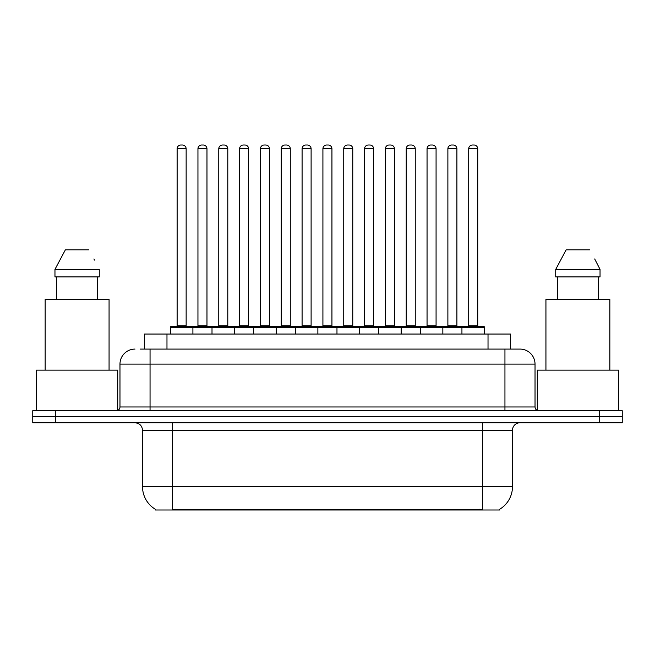 <?xml version="1.0" encoding="UTF-8"?>
<svg xmlns="http://www.w3.org/2000/svg" width="655" height="655" viewBox="0 0 655 655"><rect width="100%" height="100%" fill="white"/><g stroke="black" fill="none" stroke-linecap="round" stroke-linejoin="round"><path stroke-width="0.98" d="M144.419 349.082L144.419 334.042L510.581 334.042L510.581 349.082M499.691 509.246L499.691 509.991L155.309 509.991L155.309 509.246M155.538 509.385A26.315 26.315 0 0 1 142.528 486.681L172.609 486.681L172.609 509.385L482.391 509.385L482.391 486.681L512.472 486.681L512.472 430.286A7.516 7.516 0 0 1 519.988 422.77M142.528 486.681L142.528 430.286C142.086 425.717 139.581 423.212 135.012 422.77M499.462 509.385A26.315 26.315 0 0 0 512.472 486.681M55.307 410.734L622.25 410.734L622.25 416.752L32.75 416.752L32.75 422.77L55.307 422.77L55.307 416.752L32.75 416.752L32.75 410.734L55.307 410.734L55.307 416.752L622.25 416.752L622.25 422.77L55.307 422.77M140.62 349.082L519.759 349.082M140.276 349.082L150.052 349.082L150.052 364.115L119.971 364.115L119.971 406.976A3.758 3.758 0 0 1 116.213 410.734M135.012 349.082A15.04 15.04 0 0 0 119.971 364.115M519.988 349.082A15.04 15.04 0 0 1 535.029 364.115L535.029 406.976C535.25 409.26 536.502 410.513 538.787 410.734M461.939 334.042L461.939 327.271A0.753 0.753 0 0 1 462.692 326.526L483.75 326.526A0.753 0.753 0 0 1 484.503 327.271L170.349 327.271A0.753 0.753 0 0 1 171.102 326.526L192.152 326.526A0.753 0.753 0 0 1 192.906 327.271L192.906 334.042M186.143 148.767L177.12 148.767A3.758 3.758 0 0 1 180.878 145.009L182.385 145.009A3.758 3.758 0 0 1 186.143 148.767L186.143 325.772A0.753 0.753 0 0 0 186.896 326.526M177.12 148.767L177.12 325.772A0.753 0.753 0 0 1 176.367 326.526M170.349 327.271L170.349 334.042M213.735 327.271A0.753 0.753 0 0 0 212.981 326.526L191.931 326.526M197.949 148.767A3.758 3.758 0 0 1 201.707 145.009L203.206 145.009A3.758 3.758 0 0 1 206.972 148.767L197.949 148.767L197.949 325.772A0.753 0.753 0 0 1 197.196 326.526M206.972 148.767L206.972 325.772A0.753 0.753 0 0 0 207.717 326.526M212.007 334.042L212.007 327.271A0.753 0.753 0 0 1 212.76 326.526L233.81 326.526A0.753 0.753 0 0 1 234.564 327.271L234.564 334.042M227.793 148.767L218.77 148.767A3.758 3.758 0 0 1 222.536 145.009L224.035 145.009A3.758 3.758 0 0 1 227.793 148.767L227.793 325.772A0.753 0.753 0 0 0 228.546 326.526M218.77 148.767L218.77 325.772A0.753 0.753 0 0 1 218.025 326.526M253.665 334.042L253.665 327.271A0.753 0.753 0 0 1 254.41 326.526L275.468 326.526A0.753 0.753 0 0 1 276.222 327.271L276.222 334.042M269.451 148.767L260.428 148.767A3.758 3.758 0 0 1 264.186 145.009L265.693 145.009A3.758 3.758 0 0 1 269.451 148.767L269.451 325.772A0.753 0.753 0 0 0 270.204 326.526M260.428 148.767L260.428 325.772A0.753 0.753 0 0 1 259.675 326.526M295.315 334.042L295.315 327.271A0.753 0.753 0 0 1 296.068 326.526L317.126 326.526A0.753 0.753 0 0 1 317.872 327.271L317.872 334.042M311.109 148.767L302.086 148.767A3.758 3.758 0 0 1 305.844 145.009L307.351 145.009A3.758 3.758 0 0 1 311.109 148.767L311.109 325.772A0.753 0.753 0 0 0 311.862 326.526M302.086 148.767L302.086 325.772A0.753 0.753 0 0 1 301.333 326.526M336.973 334.042L336.973 327.271A0.753 0.753 0 0 1 337.726 326.526L358.776 326.526A0.753 0.753 0 0 1 359.529 327.271L359.529 334.042M352.767 148.767L343.744 148.767A3.758 3.758 0 0 1 347.502 145.009L349.009 145.009A3.758 3.758 0 0 1 352.767 148.767L352.767 325.772A0.753 0.753 0 0 0 353.52 326.526M343.744 148.767L343.744 325.772A0.753 0.753 0 0 1 342.991 326.526M255.393 327.271A0.753 0.753 0 0 0 254.639 326.526M233.589 326.526L254.41 326.526M239.599 148.767A3.758 3.758 0 0 1 243.357 145.009L244.864 145.009A3.758 3.758 0 0 1 248.622 148.767L239.599 148.767L239.599 325.772A0.753 0.753 0 0 1 238.846 326.526M248.622 148.767L248.622 325.772A0.753 0.753 0 0 0 249.375 326.526M297.051 327.271A0.753 0.753 0 0 0 296.297 326.526M275.239 326.526L296.068 326.526M281.257 148.767A3.758 3.758 0 0 1 285.015 145.009L286.522 145.009A3.758 3.758 0 0 1 290.28 148.767L281.257 148.767L281.257 325.772A0.753 0.753 0 0 1 280.504 326.526M290.28 148.767L290.28 325.772A0.753 0.753 0 0 0 291.033 326.526M338.7 327.271A0.753 0.753 0 0 0 337.955 326.526M316.897 326.526L337.726 326.526M322.915 148.767A3.758 3.758 0 0 1 326.673 145.009L328.18 145.009A3.758 3.758 0 0 1 331.938 148.767L322.915 148.767L322.915 325.772A0.753 0.753 0 0 1 322.162 326.526M331.938 148.767L331.938 325.772A0.753 0.753 0 0 0 332.691 326.526M117.72 410.423L117.72 370.132L36.508 370.132L36.508 410.734M109.066 370.132L109.066 299.45L45.154 299.45L45.154 370.132M97.62 276.893L97.62 299.45L97.62 276.893M54.963 269.377L65.377 249.825L54.963 269.377L54.963 276.893L99.265 276.893L99.265 269.377L54.963 269.377M94.508 260.092L93.919 258.962M56.608 276.893L56.608 299.45M88.851 249.825L65.377 249.825M618.492 410.734L618.492 370.132L537.28 370.132L537.28 410.423M609.846 370.132L609.846 299.45L545.934 299.45L545.934 370.132M595.289 260.092L600.037 269.377L555.735 269.377L566.149 249.825L555.735 269.377L555.735 276.893L600.037 276.893L600.037 269.377L600.037 276.893M600.037 269.377L594.691 258.962M557.38 276.893L557.38 299.45M598.392 299.45L598.392 276.893M589.623 249.825L566.149 249.825M378.631 334.042L378.631 327.271A0.753 0.753 0 0 1 379.384 326.526L400.434 326.526A0.753 0.753 0 0 1 401.188 327.271L401.188 334.042M394.416 148.767L385.394 148.767A3.758 3.758 0 0 1 389.16 145.009L390.658 145.009A3.758 3.758 0 0 1 394.416 148.767L394.416 325.772A0.753 0.753 0 0 0 395.17 326.526M385.394 148.767L385.394 325.772A0.753 0.753 0 0 1 384.649 326.526M420.289 334.042L420.289 327.271A0.753 0.753 0 0 1 421.034 326.526L442.092 326.526A0.753 0.753 0 0 1 442.845 327.271L442.845 334.042M436.074 148.767L427.052 148.767A3.758 3.758 0 0 1 430.81 145.009L432.316 145.009A3.758 3.758 0 0 1 436.074 148.767L436.074 325.772A0.753 0.753 0 0 0 436.828 326.526M427.052 148.767L427.052 325.772A0.753 0.753 0 0 1 426.299 326.526M477.732 148.767L468.71 148.767A3.758 3.758 0 0 1 472.468 145.009L473.974 145.009A3.758 3.758 0 0 1 477.732 148.767L477.732 325.772A0.753 0.753 0 0 0 478.486 326.526M468.71 148.767L468.71 325.772A0.753 0.753 0 0 1 467.957 326.526M484.503 327.271L484.503 334.042M380.358 327.271A0.753 0.753 0 0 0 379.605 326.526M358.555 326.526L379.384 326.526M364.573 148.767A3.758 3.758 0 0 1 368.331 145.009L369.829 145.009A3.758 3.758 0 0 1 373.596 148.767L364.573 148.767L364.573 325.772A0.753 0.753 0 0 1 363.82 326.526M373.596 148.767L373.596 325.772A0.753 0.753 0 0 0 374.341 326.526M422.017 327.271A0.753 0.753 0 0 0 421.263 326.526M400.213 326.526L421.034 326.526M406.223 148.767A3.758 3.758 0 0 1 409.981 145.009L411.487 145.009A3.758 3.758 0 0 1 415.245 148.767L406.223 148.767L406.223 325.772A0.753 0.753 0 0 1 405.47 326.526M415.245 148.767L415.245 325.772A0.753 0.753 0 0 0 415.999 326.526M463.675 327.271A0.753 0.753 0 0 0 462.921 326.526M441.863 326.526L462.692 326.526M447.881 148.767A3.758 3.758 0 0 1 451.639 145.009L453.145 145.009A3.758 3.758 0 0 1 456.903 148.767L447.881 148.767L447.881 325.772A0.753 0.753 0 0 1 447.128 326.526M456.903 148.767L456.903 325.772A0.753 0.753 0 0 0 457.657 326.526M479.386 509.991L479.386 509.246M175.614 509.991L175.614 509.246M166.976 349.082L166.976 334.042M488.024 349.082L488.024 334.042M482.391 422.77L482.391 430.286L142.528 430.286M512.472 430.286L482.391 430.286L482.391 486.681L172.609 486.681L172.609 422.77M599.693 422.77L599.693 410.734M150.052 410.734L150.052 406.976L535.029 406.976M119.971 406.976L150.052 406.976L150.052 364.115L504.948 364.115L504.948 410.734M535.029 364.115L504.948 364.115L504.948 349.082M177.12 325.772L186.143 325.772M197.949 325.772L206.972 325.772M218.77 325.772L227.793 325.772M260.428 325.772L269.451 325.772M302.086 325.772L311.109 325.772M343.744 325.772L352.767 325.772M239.599 325.772L248.622 325.772M281.257 325.772L290.28 325.772M322.915 325.772L331.938 325.772M385.394 325.772L394.416 325.772M427.052 325.772L436.074 325.772M468.71 325.772L477.732 325.772M364.573 325.772L373.596 325.772M406.223 325.772L415.245 325.772M447.881 325.772L456.903 325.772"/></g></svg>
